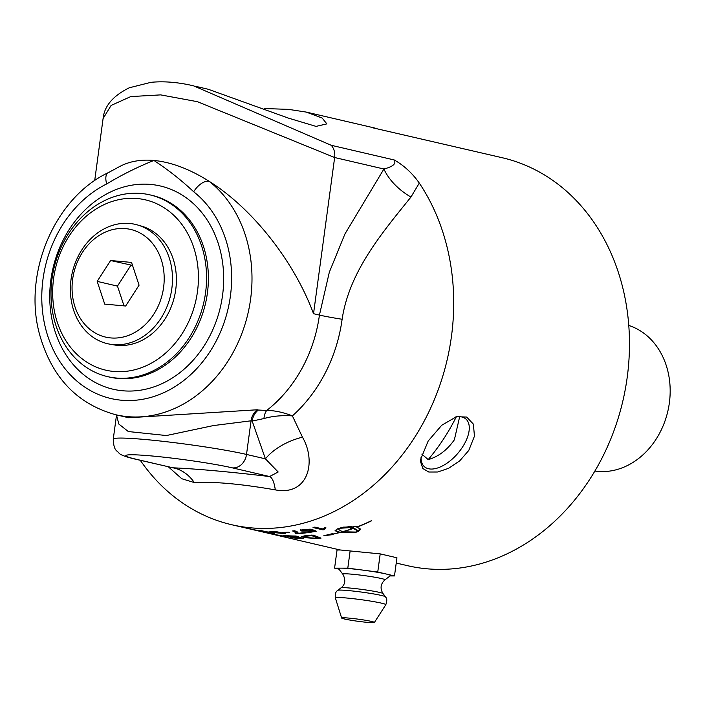 <?xml version="1.0" encoding="UTF-8"?>
<svg xmlns="http://www.w3.org/2000/svg" width="705" height="705" viewBox="0 0 705 705"><rect width="100%" height="100%" fill="white"/><g stroke="black" fill="none" stroke-linecap="round" stroke-linejoin="round"><path stroke-width="1.06" d="M251.139 529.138L260.55 531.279L249.896 528.935L250.046 528.221M250.495 529.085L250.487 529.102C247.111 528.336 246.988 528.283 250.134 528.935L259.969 530.98C263.353 531.79 263.458 531.896 260.286 531.306L247.878 528.486M259.969 530.98C263.353 531.79 263.458 531.896 260.286 531.306L260.295 531.253M282.582 532.381A209.403 172.452 -76.9 0 0 288.248 532.213L289.473 532.504A209.403 172.452 103.1 0 1 283.815 532.663L282.582 532.381M302.965 530.565L300.603 529.64M311.284 529.984L310.826 530.134M308.913 532.037L307.759 532.204A209.403 172.452 -76.9 0 0 313.734 531.235L313.69 530.512L311.83 529.737M315.144 530.733A208.662 171.844 103.1 0 1 313.716 530.988M302.701 529.578L303.626 530.768L309.081 530.777L312.712 529.746L316.369 531.226A209.403 172.452 103.1 0 1 308.922 532.478M311.839 529.896L311.874 530.46L309.662 531.112L301.784 531.077L300.63 530.363L303.353 529.455L310.94 529.191L302.727 530.327M313.734 531.235L311.874 530.46M310.834 530.063L310.79 529.34M309.081 529.014L309.116 529.605M270.315 533.588L287.869 537.254A209.403 172.452 103.1 0 1 285.622 536.91L279.753 535.351L272.8 534.258L277.144 535.307A209.403 172.452 103.1 0 1 275.655 534.963A209.403 172.452 103.1 0 1 274.932 534.795L268.931 533.368M271.592 533.174L271.443 533.897L272.8 534.258M342.736 531.773L356.043 532.055L357.109 530.601L353.364 528.433A209.403 172.452 103.1 0 1 342.736 531.773L342.718 531.649M357.109 530.601L356.986 529.913L353.24 527.737L353.364 528.433M332.716 534.082L333.06 534.593L323.859 535.712L332.302 533.694L332.637 534.099A209.403 172.452 -76.9 0 0 338.814 532.68L335.095 530.645L337.739 528.776A209.403 172.452 -76.9 0 0 341.379 527.64L351.442 526.459A209.403 172.452 103.1 0 1 347.829 527.754L339.836 528.283L338.761 529.658L342.48 531.711A209.403 172.452 -76.9 0 0 353.108 528.38L352.377 528.221A209.403 172.452 103.1 0 1 350.667 528.812L350.429 527.146L357.682 526.256A209.403 172.452 103.1 0 1 355.981 526.908L356.721 527.058A209.403 172.452 -76.9 0 0 371.376 520.704L371.473 520.845A209.403 172.452 103.1 0 1 356.977 527.12L360.722 529.323L358.131 531.544A209.403 172.452 103.1 0 1 354.509 532.68A209.403 172.452 103.1 0 1 354.492 532.68L339.079 532.742A209.403 172.452 103.1 0 1 332.725 534.196M338.752 532.09L339.079 532.742M338.999 532.028L352.051 532.486M357.021 531.165L360.59 528.979M355.893 526.459L355.981 526.908M350.535 527.137L350.667 527.825L350.429 527.146M350.693 528.063A208.662 171.844 -76.9 0 0 352.253 527.525L352.377 528.221M352.253 527.525L353.108 528.38M338.761 529.658L338.744 528.477M335.157 530.283L338.744 531.967L338.814 532.68M331.015 534.099L332.496 533.923M343.264 527.137L347.706 527.049A208.662 171.844 -76.9 0 0 349.398 526.459M347.706 527.049L347.829 527.754M304.983 535.835L304.384 536.62L306.367 537.589L314.827 538.162A209.403 172.452 -76.9 0 0 317.849 537.968L317.867 537.245L311.848 534.963M311.839 535.262L311.839 535.685A209.403 172.452 103.1 0 1 309.125 535.915L304.957 536.346M317.849 537.968L311.839 535.685M304.992 535.624L304.41 536.064M312.853 538.241L303.978 537.598L301.722 536.62L304.419 535.888L304.357 536.708L304.393 535.976M304.578 536.99L302.145 536.276M319.462 537.518A208.662 171.844 103.1 0 1 317.858 537.633M304.419 535.888L307.063 535.677A209.403 172.452 -76.9 0 0 313.24 535.113L321.031 538.118A209.403 172.452 103.1 0 1 315.849 538.479L312.835 538.558M298.065 536.734A208.662 171.844 103.1 0 1 297.351 536.699M301.246 537.783A208.662 171.844 103.1 0 1 300.674 537.756M282.952 535.377A209.403 172.452 -76.9 0 0 295.985 536.029L303.785 538.62A209.403 172.452 103.1 0 1 291.465 537.712L290.575 537.466A209.403 172.452 -76.9 0 0 300.621 538.25L298.197 537.466A209.403 172.452 103.1 0 1 288.327 536.778L287.437 536.523A209.403 172.452 -76.9 0 0 297.307 537.184L294.593 536.293A209.403 172.452 103.1 0 1 283.851 535.633L282.952 535.377M297.378 536.496L297.307 537.184M298.259 536.796L298.197 537.466M300.691 537.607L300.621 538.25M324.097 528.873A208.662 171.844 103.1 0 1 322.943 529.155L314.5 527.181M325.049 527.657L324.124 528.865M323.013 529.869L313.029 527.543A209.403 172.452 -76.9 0 0 314.862 527.093L322.634 528.909L324.82 527.604L326.001 527.878L324.194 529.578A209.403 172.452 103.1 0 1 323.013 529.869L322.943 529.155M324.08 528.741L324.194 529.578M297.942 532.495L297.871 533.288A209.403 172.452 -76.9 0 0 305.212 532.548L306.384 532.821A209.403 172.452 103.1 0 1 296.682 533.72L295.73 533.5L295.994 532.337M295.756 532.768L294.267 530.803M297.88 532.918A208.662 171.844 103.1 0 1 296.699 532.989L295.985 532.821M295.73 533.5L294.611 531.685L292.575 530.98A209.403 172.452 -76.9 0 0 294.478 530.786C297.246 531.544 298.374 532.381 297.871 533.288L298.056 532.883M296.699 532.989L296.682 533.72M274.069 531.614L274.042 531.799C271.954 531.667 272.324 531.94 275.153 532.619L283.507 533.588L272.747 531.905L272.826 531.182M284.485 533.218L283.542 533.218M277.462 531.887L285.56 533.729L273.276 532.504C269.892 531.737 269.821 531.429 273.046 531.57L277.462 531.887M270.702 531.693L273.046 531.57M261.59 530.724L274.571 533.359A209.403 172.452 103.1 0 1 267.239 532.486L266.067 532.213A209.403 172.452 -76.9 0 0 271.945 532.945L260.11 530.883L258.929 530.504L261.59 530.724M269.037 532.116L269.143 531.394M264.692 108.552L288.504 109.363L306.261 112.086L322.141 118.035L326.864 123.886L316.016 126.389L288.327 118.087L208.283 89.271L194.836 86.133M371.306 127.473L502.436 157.779A209.403 172.452 103.1 0 1 625.335 389.098A209.403 172.452 103.1 0 1 426.939 568.794A209.403 172.452 103.1 0 1 407.437 565.657L396.228 563.048M375.166 128.134L306.261 112.086M140.304 460.312A209.403 172.452 -76.9 0 0 231.681 524.723A209.403 172.452 -76.9 0 0 422.868 423.538A209.403 172.452 -76.9 0 0 419.29 183.071C412.39 173.254 404.044 165.552 394.271 159.973L331.218 145.283L193.54 85.825M384.965 554.994L387.195 555.514M334.584 568.151L337.043 549.988L340.339 549.988L380.207 553.883L377.748 572.046L362.775 570.098A26.226 1.701 -172.3 0 0 341.194 568.151A26.226 1.701 -172.3 0 0 338.585 568.653L342.824 574.187A21.273 1.375 -172.3 0 1 344.939 573.782A21.273 1.375 -172.3 0 1 369.394 576.346A21.273 1.375 -172.3 0 1 384.904 579.88L390.455 575.668A26.226 1.701 -172.3 0 0 386.12 573.993A26.226 1.701 -172.3 0 0 362.775 570.098L347.803 568.151L334.584 568.151L338.982 569.173M428.182 441.013L441.718 425.265L456.488 416.69L466.675 417.052L473.372 424.128L474.456 436.148L468.772 450.46L459.695 460.885L448.591 468.314L437.779 471.998L428.781 472.015L422.815 468.517L420.594 461.793L420.744 459.078L428.182 441.013M459.669 416.681L454.373 439.797C447.085 450.134 438.36 456.743 428.191 459.607L421.828 454.099M428.191 459.607A191.496 157.7 -76.9 0 0 456.276 416.875M113.241 344.613A61.256 50.443 -76.9 0 0 171.015 293.412A61.256 50.443 -76.9 0 0 137.546 224.965A61.256 50.443 -76.9 0 0 129.623 223.467A61.256 50.443 -76.9 0 0 71.346 277.4A61.256 50.443 -76.9 0 0 109.777 344.155A61.256 50.443 -76.9 0 0 113.241 344.613M137.546 224.965L141.59 226.146A61.018 50.258 103.1 0 1 174.487 296.4A61.018 50.258 103.1 0 1 113.937 344.886L109.777 344.155M131.544 262.419L139.07 285.164L125.649 306.014L104.71 304.119L97.184 281.383L110.606 260.524L131.544 262.419M110.606 260.524L132.531 265.406M97.184 281.383L117.479 286.107L130.901 265.256M124.018 305.864L117.479 286.107M110.738 337.924A55.272 45.517 -76.9 0 0 163.604 287.376A55.272 45.517 -76.9 0 0 125.516 228.614A55.272 45.517 -76.9 0 0 72.65 279.162A55.272 45.517 -76.9 0 0 110.738 337.924M594.879 471.055A74.915 61.696 -76.9 0 0 597.717 471.389A74.915 61.696 -76.9 0 0 668.199 409.605A74.915 61.696 -76.9 0 0 628.781 325.463M380.207 553.883L396.941 557.778L394.483 575.941L377.748 572.046M390.085 575.941L394.483 575.941M350.138 550.905L347.803 568.151M343.309 617.765A16.532 1.075 -172.3 0 0 341.643 618.038A16.532 1.075 -172.3 0 0 354.492 620.797A16.532 1.075 -172.3 0 0 372.733 622.674A16.532 1.075 -172.3 0 0 374.39 622.462A16.532 1.075 -172.3 0 0 362.035 619.713A16.532 1.075 -172.3 0 0 343.309 617.765M421.044 457.192A31.593 16.444 130.9 0 0 424.481 466.754A31.593 16.444 130.9 0 0 462.612 446.926A31.593 16.444 130.9 0 0 465.838 418.973A31.593 16.444 130.9 0 0 455.236 417.06M116.316 378.03A93.307 76.845 -76.9 0 0 204.723 297.959A93.307 76.845 -76.9 0 0 149.962 194.88A93.307 76.845 -76.9 0 0 141.273 193.478A93.307 76.845 -76.9 0 0 52.857 273.549A93.307 76.845 -76.9 0 0 107.627 376.637A93.307 76.845 -76.9 0 0 116.316 378.03M113.857 371.464A87.429 72.007 103.1 0 1 69.09 236.14A87.429 72.007 103.1 0 1 193.69 247.393A87.429 72.007 103.1 0 1 113.857 371.464M168.398 466.851L181.793 478.739L194.289 482.564C213.862 481.48 240.863 483.921 275.311 489.878C308.129 496.153 316.818 461.925 302.463 437.179L292.39 415.888A137.924 113.584 -76.9 0 0 342.119 319.259A44.08 2.855 7.7 0 1 319.435 315.073A128.574 105.891 103.1 0 1 266.701 410.469L258.374 410.028A14.69 12.1 -76.9 0 0 252.179 421.07L263.952 418.55C272.553 416.091 282.035 415.201 292.399 415.888C282.969 412.231 274.404 410.433 266.701 410.469A14.69 8.742 -97.7 0 0 263.952 418.55M194.289 482.564A44.08 35.479 92.6 0 0 172.875 467.803L172.61 467.838M275.311 489.878A44.08 11.395 96.7 0 0 269.592 476.536C229.68 471.83 197.444 468.922 172.875 467.803L135.739 459.149A58.779 3.807 7.7 0 1 151.628 455.95A58.779 3.807 7.7 0 1 232.456 467.882L269.592 476.536L278.175 471.998L265.424 458.849L246.512 454.443A14.69 12.1 103.1 0 1 232.456 467.882M302.463 437.179A44.08 23.644 -20.5 0 0 265.424 458.849L252.179 421.07L251.059 420.806L246.512 454.443A73.47 4.759 -172.3 0 0 165.155 441.568A73.47 4.759 -172.3 0 0 113.258 439.144L116.369 416.135M342.119 319.259C349.345 271.346 381.978 233.002 410.953 197.047A44.08 25.891 34.8 0 1 383.917 169.006L344.939 233.981L329.323 272.209L319.435 315.073L313.531 313.699C294.17 261.326 252.443 208.398 209.165 181.308A14.69 7.773 128.2 0 0 193.69 191.778A113.884 93.791 103.1 0 1 199.674 365.366A113.884 93.791 103.1 0 1 54.488 352.253A113.884 93.791 103.1 0 1 106.702 183.926A14.69 6.891 -116.4 0 1 108.27 172.654C54.25 198.096 22.63 273.76 39.639 334.655C51.747 377.342 77.083 404.036 115.664 414.716A128.574 105.891 -76.9 0 0 240.872 336.029A128.574 105.891 -76.9 0 0 209.165 181.308C189.707 169.077 171.28 162.124 153.901 160.449C140.436 159.277 128.698 161.48 118.669 167.059L117.938 167.482M394.271 159.973C396.404 163.657 392.958 166.671 383.917 169.006L334.646 157.523L197.391 101.687L160.705 94.884L130.778 96.576L111.108 105.442L103.08 118.59M410.953 197.047L419.299 183.071M116.466 414.901L118.837 424.066L128.336 431.548L166.38 435.54L213.474 425.564L251.059 420.806A14.69 12.1 103.1 0 1 257.263 409.772L128.68 417.765L126.926 417.342M260.586 531.121L260.691 530.557M301.766 530.354L301.784 531.077M309.645 530.662L309.662 531.112M358.017 530.839L358.131 531.544M304.031 536.875L303.978 537.598M294.611 530.962L294.611 531.685M384.904 579.88C380.55 583.925 379.924 588.49 383.026 593.566A21.256 1.375 -172.3 0 0 366.186 590.014A21.256 1.375 -172.3 0 0 343.088 587.653A21.256 1.375 -172.3 0 0 340.991 587.882C345.318 584.533 345.926 579.968 342.824 574.187M383.026 593.566L385.485 596.8A24.12 1.56 -172.3 0 0 366.362 592.764A24.12 1.56 -172.3 0 0 340.145 590.085A24.12 1.56 -172.3 0 0 337.765 590.341L340.991 587.882M374.39 622.462L385.802 604.731A25.468 1.648 -172.3 0 0 366.767 600.493A25.468 1.648 -172.3 0 0 337.924 597.487A25.468 1.648 -172.3 0 0 335.351 597.91C334.813 590.949 337.625 590.896 337.765 590.341M222.551 295.351A104.331 85.922 -76.9 0 0 150.659 184.428A104.331 85.922 -76.9 0 0 50.866 279.85A104.331 85.922 -76.9 0 0 122.758 390.773A104.331 85.922 -76.9 0 0 222.551 295.351M149.962 194.88L151.787 195.303A93.307 76.845 103.1 0 1 207.393 293.113A93.307 76.845 103.1 0 1 118.14 378.453A93.307 76.845 103.1 0 1 109.451 377.06L107.627 376.637M106.702 183.926C122.106 174.69 137.836 166.865 153.901 160.449C167.86 169.579 181.123 180.022 193.69 191.778M174.047 468.041L134.373 458.929A14.69 12.1 -76.9 0 0 135.739 459.149M258.374 410.028L257.263 409.772M313.531 313.699L334.646 157.523A14.69 12.1 103.1 0 0 331.218 145.283M261.123 530.134L261 530.856M340.145 549.988L275.655 534.963M273.267 534.408L252.223 529.508M248.865 528.724L231.681 524.723M385.802 604.731C388.173 598.166 385.476 597.364 385.485 596.8M341.643 618.038L335.351 597.91M127.023 417.36L115.664 414.716M193.946 85.922C178.374 82.238 164.045 81.04 150.967 82.326L129.306 87.772C113.153 95.748 104.428 105.909 103.124 118.264M118.678 167.067L108.297 172.672M134.373 458.929C125.349 456.734 120.194 454.769 118.916 453.033C116.959 450.372 113.752 451.165 113.258 439.144M94.69 180.639L103.124 118.299"/></g></svg>

